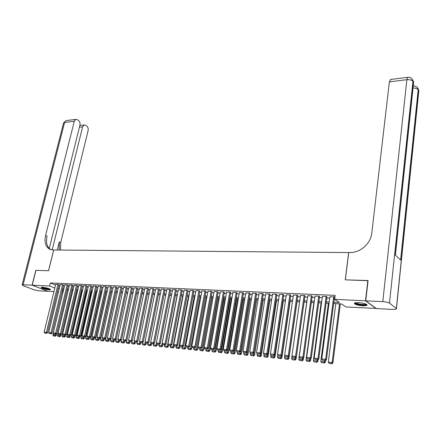 <?xml version="1.0" encoding="UTF-8"?>
<svg xmlns="http://www.w3.org/2000/svg" width="441" height="441" viewBox="0 0 441 441"><rect width="100%" height="100%" fill="white"/><g stroke="black" fill="none" stroke-linecap="round" stroke-linejoin="round"><path stroke-width="0.66" d="M42.507 287.262C47.231 287.874 49.899 288.69 50.506 289.709L49.127 289.847C44.431 289.241 41.774 288.425 41.151 287.4L42.507 287.262M358.357 302.603C364.464 303.226 367.331 304.18 366.951 305.453L362.976 305.85C356.923 305.233 354.073 304.279 354.437 303.006L358.357 302.603M376.228 308.419L346.086 306.98L341.549 303.948L333.661 303.551M63.074 292.096L61.927 292.036M58.482 291.854L57.358 291.793M53.929 291.611L47.942 291.297L32.21 285.189L49.585 286.005L54.789 288.072M59.028 284.853L58.195 284.428L55.682 284.39M63.598 285.057L62.765 284.632L60.224 284.599M68.206 285.266L67.379 284.842L64.816 284.803M72.859 285.476L72.037 285.051L69.452 285.013M77.561 285.685L76.74 285.261L74.132 285.222M82.302 285.9L81.491 285.476L78.856 285.437M87.097 286.121L86.287 285.691L83.625 285.652M91.937 286.336L91.133 285.906L88.443 285.867M96.822 286.556L96.028 286.126L93.31 286.088M101.761 286.782L100.972 286.347L98.227 286.308M106.744 287.008L105.961 286.567L103.188 286.534M111.782 287.234L111.005 286.793L108.205 286.76M116.871 287.466L116.099 287.025L113.271 286.992M122.008 287.697L121.242 287.256L118.386 287.218M127.201 287.929L126.44 287.488L123.557 287.455M132.449 288.166L131.694 287.725L128.778 287.692M137.746 288.408L137.002 287.962L134.053 287.929M143.099 288.651L142.366 288.199L139.389 288.166M148.512 288.894L147.785 288.442L144.775 288.414M153.981 289.142L153.259 288.69L150.216 288.657M159.504 289.39L158.793 288.938L155.717 288.905M165.088 289.643L164.383 289.186L161.279 289.158M170.733 289.897L170.039 289.439L166.896 289.412M176.439 290.156L175.75 289.698L172.58 289.671M182.205 290.415L181.527 289.952L178.318 289.93M188.037 290.68L187.364 290.217L184.123 290.189M193.93 290.95L193.263 290.481L189.988 290.459M199.883 291.214L199.233 290.746L195.92 290.724M205.908 291.49L205.263 291.016L201.912 290.994M212 291.766L211.36 291.292L207.976 291.269M218.157 292.041L217.529 291.567L214.106 291.551M224.386 292.322L223.769 291.848L220.307 291.832M230.682 292.609L230.075 292.129L226.575 292.113M237.049 292.896L236.453 292.416L232.914 292.4M243.493 293.188L242.908 292.703L239.325 292.692M250.008 293.48L249.435 292.995L245.813 292.989M256.596 293.778L256.039 293.293L252.373 293.287M263.266 294.081L262.72 293.59L259.01 293.585M270.013 294.384L269.473 293.893L265.725 293.893M276.838 294.693L276.314 294.202L272.516 294.202M283.739 295.007L283.232 294.511L279.39 294.511M290.729 295.321L290.233 294.825L286.347 294.831M297.802 295.641L297.317 295.139L293.381 295.15M304.957 295.966L304.488 295.464L300.503 295.476M312.2 296.291L311.743 295.79L307.713 295.801M319.527 296.622L319.091 296.115L315.012 296.137M326.952 296.958L326.527 296.451L322.399 296.473M333.826 302.239L339.388 302.509L334.675 299.367L335.188 295.387L50.329 282.968L55.522 285.051M58.84 285.641L59.965 285.691M63.405 285.851L64.557 285.9M68.013 286.06L69.187 286.115M72.671 286.275L73.868 286.33M77.368 286.49L78.597 286.551M82.114 286.711L83.366 286.766M86.91 286.931L88.189 286.992M91.75 287.152L93.057 287.212M96.64 287.378L97.974 287.438M101.573 287.609L102.94 287.67M106.562 287.835L107.951 287.901M111.601 288.067L113.023 288.133M116.689 288.304L118.138 288.37M121.826 288.541L123.309 288.607M127.019 288.778L128.535 288.849M132.267 289.02L133.81 289.092M137.57 289.263L139.147 289.335M142.923 289.511L144.532 289.583M148.336 289.759L149.979 289.836M153.804 290.013L155.48 290.09M159.333 290.266L161.042 290.343M164.917 290.52L166.665 290.602M170.562 290.784L172.343 290.862M176.268 291.043L178.087 291.126M182.034 291.308L183.891 291.396M187.866 291.578L189.762 291.666M193.759 291.848L195.694 291.936M199.718 292.124L201.691 292.218M205.743 292.4L207.755 292.493M211.834 292.681L213.891 292.774M217.992 292.967L220.087 293.061M224.221 293.254L226.36 293.353M230.522 293.541L232.705 293.645M236.894 293.838L239.116 293.938M243.333 294.13L245.604 294.235M249.854 294.434L252.169 294.538M256.447 294.737L258.806 294.847M263.112 295.04L265.526 295.156M269.859 295.354L272.323 295.464M276.689 295.668L279.197 295.784M283.596 295.988L286.154 296.104M290.586 296.308L293.199 296.429M297.658 296.633L300.321 296.754M304.814 296.964L307.537 297.085M312.063 297.295L314.835 297.421M319.394 297.631L322.222 297.763M326.814 297.973L329.708 298.11M334.333 298.32L334.807 298.342M334.46 297.3L334.84 297.317L334.052 296.787L329.874 296.815M32.21 285.189L35.947 270.355L48.587 270.741L53.708 249.986L348.737 252.566M348.666 252.511L345.253 279.842L368.059 280.713M367.838 280.537L365.495 300.812L376.212 308.562M50.329 282.968L49.585 286.005M334.675 299.367L365.495 300.812M58.113 288.657L59.237 288.712M62.683 288.883L63.829 288.938M67.291 289.109L68.465 289.169M71.949 289.34L73.151 289.401M76.651 289.572L77.875 289.632M81.398 289.803L82.654 289.869M86.193 290.04L87.472 290.106M91.039 290.277L92.345 290.343M95.929 290.52L97.263 290.586M100.868 290.762L102.235 290.834M105.862 291.01L107.251 291.077M110.9 291.258L112.323 291.33M115.989 291.507L117.444 291.578M121.137 291.76L122.615 291.837M126.33 292.019L127.846 292.091M131.578 292.278L133.127 292.355M136.886 292.537L138.463 292.615M142.245 292.802L143.854 292.879M147.658 293.067L149.306 293.149M153.132 293.337L154.808 293.419M158.666 293.612L160.375 293.695M164.256 293.888L165.998 293.971M169.901 294.164L171.687 294.252M175.612 294.445L177.431 294.533M181.383 294.731L183.241 294.82M187.221 295.018L189.117 295.112M193.119 295.305L195.054 295.404M199.084 295.602L201.057 295.696M205.109 295.9L207.127 295.999M211.206 296.198L213.262 296.297M217.374 296.501L219.469 296.606M223.609 296.81L225.748 296.914M229.91 297.118L232.093 297.228M236.288 297.432L238.515 297.543M242.737 297.752L245.009 297.862M249.259 298.072L251.579 298.188M255.857 298.397L258.228 298.513M262.533 298.728L264.947 298.844M269.291 299.059L271.75 299.18M276.121 299.395L278.635 299.516M283.034 299.737L285.597 299.863M290.035 300.078L292.648 300.211M297.113 300.431L299.781 300.558M304.279 300.784L307.002 300.916M311.533 301.137L314.312 301.275M318.876 301.501L321.71 301.638M326.307 301.865L329.195 302.008M62.175 291.005L63.234 291.424M329.025 303.32L326.136 303.176M321.533 302.945L318.7 302.802M314.135 302.57L311.357 302.432M306.826 302.201L304.097 302.063M299.599 301.837L296.931 301.705M292.466 301.479L289.847 301.346M285.415 301.126L282.846 300.994M278.447 300.773L275.934 300.646M271.562 300.426L269.098 300.304M264.754 300.084L262.34 299.963M258.029 299.748L255.664 299.626M251.381 299.411L249.06 299.296M244.81 299.081L242.533 298.965M238.311 298.755L236.084 298.645M231.889 298.43L229.706 298.32M225.538 298.11L223.4 298.006M219.26 297.796L217.165 297.692M213.053 297.482L210.996 297.377M206.912 297.173L204.9 297.074M200.842 296.87L198.869 296.771M194.839 296.567L192.904 296.468M188.897 296.269L187.001 296.17M183.026 295.972L181.168 295.878M177.21 295.679L175.391 295.586M171.466 295.393L169.68 295.299M165.777 295.106L164.03 295.018M160.149 294.82L158.44 294.737M154.587 294.538L152.906 294.456M149.075 294.263L147.432 294.18M143.628 293.987L142.019 293.91M138.231 293.717L136.655 293.64M132.895 293.447L131.352 293.37M127.614 293.182L126.098 293.105M122.383 292.918L120.9 292.846M117.207 292.659L115.757 292.587M112.086 292.4L110.663 292.328M107.014 292.146L105.625 292.074M101.998 291.892L100.631 291.826M97.026 291.644L95.691 291.578M92.108 291.396L90.802 291.33M87.235 291.148L85.956 291.088M82.412 290.906L81.161 290.845M77.638 290.669L76.409 290.608M72.908 290.432L71.707 290.371M68.223 290.195L67.049 290.134M55.34 334.239L55.119 335.188L52.843 334.962L63.587 289.963L62.435 289.902M333.677 296.771L325.629 359.288L326.456 359.691L334.493 297.08M329.901 296.6L321.787 358.913L325.629 359.288L325.16 360.429L322.47 360.165L325.16 360.429M326.456 359.691L325.491 360.589M322.47 360.165L321.787 358.913M339.515 303.849L332.128 362.491L328.33 362.116L335.783 303.662M331.665 363.61L329.008 363.345L331.985 363.77L331.665 363.61L332.128 362.491L332.927 362.882L340.336 303.888M328.33 362.116L329.008 363.345M331.985 363.77L332.927 362.882M366.41 304.307L365.115 304.946C361.923 305.448 354.487 303.816 355.137 302.758M355.633 302.675C357.59 303.97 360.661 304.56 364.839 304.45L365.947 304.081M354.41 303.022C356.99 304.593 360.777 305.299 365.76 305.144L367.061 304.759M50.009 289.07L49.899 289.131C48.868 289.638 41.994 288.045 41.845 287.256M41.382 287.312C44.221 288.679 47.226 289.346 50.395 289.313M42.209 286.986C43.83 288.056 46.244 288.662 49.453 288.805M365.738 300.823L376.449 308.573L393.096 309.45L396.398 309.135L396.354 308.468L389.475 303.165C388.141 302.361 385.914 301.848 382.794 301.622L365.738 300.823L368.075 280.542L345.331 279.848L348.743 252.511L350.049 252.522C360.269 252.858 370.809 243.57 371.774 233.212L389.37 81.872L390.66 79.479M382.794 301.622L406.889 79.683C409.777 79.474 411.795 80.036 412.941 81.381L413.531 82.318L395.307 255.063L400.615 260.058L418.178 89.716L418.752 90.626L418.713 91.96L396.453 308.557M32.077 285.184L35.815 270.35L48.543 270.741L53.664 249.986L49.662 249.231C45.528 246.717 44.166 242.126 45.577 235.455L74.309 121.236L64.584 122.455L23.086 284.765L32.077 285.184L47.821 291.253M52.159 249.937L82.605 126.832L84.115 124.963L85.587 125.25L86.668 125.988C87.952 127.074 88.432 128.596 88.112 130.542L60.709 242.589L60.511 250.047M59.226 250.036L59.265 241.911L57.275 250.019M23.086 284.765L22.111 284.864L23.152 285.641L33.83 289.726L38.88 290.823L47.81 291.292M49.254 248.526L79.959 125.046C80.295 123.078 79.799 121.534 78.481 120.421L77.368 119.665L75.83 119.368L74.309 121.236M50.649 249.628C46.911 246.954 45.721 242.467 47.082 236.167L45.577 235.455M326.153 296.435L317.967 358.544L318.804 358.952L326.979 296.749M322.426 296.264L314.174 358.18L317.967 358.544L317.509 359.68L314.852 359.426L317.509 359.68M318.804 358.952L317.845 359.845M314.852 359.426L314.174 358.18M318.722 296.098L310.403 357.816L311.252 358.219L319.554 296.418M315.039 295.933L306.655 357.453L310.403 357.816L309.951 358.946L307.327 358.693L309.951 358.946M311.252 358.219L310.288 359.106M307.327 358.693L306.655 357.453M311.379 295.773L302.928 357.094L303.788 357.502L312.228 296.093M307.741 295.608L299.23 356.741L302.928 357.094L302.487 358.219L299.897 357.965L302.487 358.219M303.788 357.502L302.829 358.379M299.897 357.965L299.23 356.741M304.125 295.448L295.553 356.383L296.418 356.786L304.985 295.773M300.53 295.283L291.898 356.03L295.553 356.383L295.117 357.502L292.554 357.249L295.117 357.502M296.418 356.786L295.464 357.662M292.554 357.249L291.898 356.03M324.719 360.512L324.559 361.747L320.805 361.372L328.385 303.287M324.102 362.86L321.478 362.596L324.427 363.015L324.102 362.86L324.559 361.747L325.364 362.138L325.574 360.512M320.805 361.372L321.478 362.596M324.427 363.015L325.364 362.138M317.239 359.784L317.079 361.008L313.375 360.644L321.076 302.923M316.632 362.116L314.036 361.857L316.958 362.27L316.632 362.116L317.079 361.008L317.9 361.4L318.137 359.569M313.375 360.644L314.036 361.857M316.958 362.27L317.9 361.4M309.858 359.062L309.692 360.28L306.032 359.917L313.854 302.559M309.251 361.383L306.688 361.124L309.582 361.537L309.251 361.383L309.692 360.28L310.519 360.672L310.795 358.643M306.032 359.917L306.688 361.124M309.582 361.537L310.519 360.672M302.559 358.351L302.394 359.558L298.778 359.206L306.721 302.195M301.958 360.655L299.428 360.402L302.3 360.81L301.958 360.655L302.394 359.558L303.232 359.95L303.54 357.728M298.778 359.206L299.428 360.402M302.3 360.81L303.232 359.95M296.958 295.123L288.26 355.683L289.142 356.085L297.824 295.453M293.408 294.968L284.649 355.33L288.26 355.683L287.835 356.791L285.305 356.543L287.835 356.791M289.142 356.085L288.182 356.951M285.305 356.543L284.649 355.33M295.354 357.651L295.183 358.847L291.611 358.494L291.948 356.13M294.759 359.939L292.256 359.691L295.101 360.093L294.759 359.939L295.183 358.847L296.032 359.239L296.374 356.83M291.611 358.494L292.256 359.691M295.101 360.093L296.032 359.239M289.88 294.808L281.06 354.988L281.948 355.385L290.757 295.139M286.369 294.649L277.494 354.641L281.06 354.988L280.641 356.091L278.144 355.848L280.641 356.091M281.948 355.385L280.994 356.251M278.144 355.848L277.494 354.641M288.243 356.901L288.061 358.147L284.533 357.8L284.842 355.683M287.642 359.228L285.173 358.985L287.99 359.382L287.642 359.228L288.061 358.147L288.921 358.533L297.058 301.71M284.533 357.8L285.173 358.985M287.99 359.382L288.921 358.533M282.885 294.494L273.949 354.299L274.848 354.702L283.767 294.831M279.418 294.34L270.427 353.963L273.949 354.299L273.536 355.396L271.066 355.159L273.536 355.396M274.848 354.702L273.894 355.556M271.066 355.159L270.427 353.963M281.231 356.036L281.027 357.453L277.538 357.111L277.813 355.237M280.614 358.533L278.172 358.285L280.961 358.682L280.614 358.533L281.027 357.453L281.893 357.838L290.139 301.363M277.538 357.111L278.172 358.285M280.961 358.682L281.893 357.838M275.967 294.186L266.921 353.621L267.83 354.024L276.86 294.522M272.544 294.031L263.442 353.285L266.921 353.621L266.518 354.713L264.076 354.476L266.518 354.713M267.83 354.024L266.877 354.873M264.076 354.476L263.442 353.285M274.308 355.187L274.07 356.769L270.625 356.427L270.873 354.79M273.668 357.838L271.254 357.601L274.015 357.993L273.668 357.838L274.07 356.769L274.947 357.155L283.304 301.021M270.625 356.427L271.254 357.601M274.015 357.993L274.947 357.155M269.137 293.877L259.981 352.954L260.896 353.351L270.035 294.219M265.747 293.728L256.541 352.624L259.981 352.954L259.578 354.04L257.175 353.803L259.578 354.04M260.896 353.351L259.947 354.195M257.175 353.803L256.541 352.624M267.461 354.349L267.196 356.091L263.795 355.755L264.01 354.344M266.799 357.155L264.418 356.918L267.158 357.309L266.799 357.155L267.196 356.091L268.084 356.477L276.54 300.679M263.795 355.755L264.418 356.918M267.158 357.309L268.084 356.477M262.384 293.574L253.117 352.293L254.044 352.69L263.294 293.921M259.032 293.425L249.722 351.962L253.117 352.293L252.726 353.368L250.35 353.136L252.726 353.368M254.044 352.69L253.095 353.528M250.35 353.136L249.722 351.962M260.703 353.522L260.405 355.418L257.042 355.088L257.235 353.831M260.014 356.482L257.66 356.245L260.372 356.631L260.014 356.482L260.405 355.418L261.304 355.804L269.859 300.343M257.042 355.088L257.66 356.245M260.372 356.631L261.304 355.804M255.708 293.276L246.343 351.637L247.274 352.034L256.623 293.623M252.395 293.127L242.98 351.312L246.343 351.637L245.957 352.712L243.603 352.48L245.957 352.712M247.274 352.034L246.326 352.866M243.603 352.48L242.98 351.312M254.016 352.712L253.696 354.757L250.367 354.432L250.56 353.23M253.31 355.815L250.979 355.584L253.669 355.964L253.31 355.815L253.696 354.757L254.595 355.143L263.249 300.012M250.367 354.432L250.979 355.584M253.669 355.964L254.595 355.143M249.11 292.984L239.645 350.992L240.582 351.383L250.03 293.326M245.835 292.835L236.321 350.672L239.645 350.992L239.265 352.056L236.938 351.83L239.265 352.056M240.582 351.383L239.639 352.216M236.938 351.83L236.321 350.672M255.774 299.632L247.059 354.106L243.768 353.781L243.956 352.629M246.679 355.154L244.38 354.922L247.048 355.308L246.679 355.154L247.059 354.106L247.969 354.487L256.717 299.682M243.768 353.781L244.38 354.922M247.048 355.308L247.969 354.487M242.583 292.692L233.024 350.352L233.973 350.744L243.515 293.039M239.353 292.543L229.739 350.038L233.024 350.352L232.65 351.416L230.351 351.19L232.65 351.416M233.973 350.744L233.03 351.571M230.351 351.19L229.739 350.038M249.308 299.307L240.499 353.462L237.252 353.136L237.434 352.001M240.13 354.503L237.853 354.277L240.499 354.652L240.13 354.503L240.499 353.462L241.42 353.842L250.262 299.356M237.252 353.136L237.853 354.277M240.499 354.652L241.42 353.842M236.133 292.4L226.481 349.724L227.435 350.115L237.076 292.752M232.936 292.256L223.234 349.41L226.481 349.724L226.112 350.777L223.841 350.556L226.112 350.777M227.435 350.115L226.498 350.931M223.841 350.556L223.234 349.41M242.914 298.987L234.017 352.822L230.803 352.502L230.99 351.372M233.653 353.858L231.404 353.632L234.022 354.007L233.653 353.858L234.017 352.822L234.943 353.202L243.873 299.037M230.803 352.502L231.404 353.632M234.022 354.007L234.943 353.202M229.761 292.113L220.009 349.096L220.974 349.487L230.704 292.466M226.597 291.975L216.807 348.787L220.009 349.096L219.651 350.148L217.407 349.928L219.651 350.148M220.974 349.487L220.037 350.303M217.407 349.928L216.807 348.787M236.591 298.667L227.611 352.188L224.43 351.874L224.623 350.749M227.247 353.219L225.026 352.998L227.622 353.373L227.247 353.219L227.611 352.188L228.543 352.568L237.561 298.717M224.43 351.874L225.026 352.998M227.622 353.373L228.543 352.568M223.455 291.832L213.62 348.478L214.585 348.87L224.408 292.185M220.329 291.694L210.451 348.175L213.62 348.478L213.262 349.526L211.046 349.311L213.262 349.526M214.585 348.87L213.653 349.68M211.046 349.311L210.451 348.175M230.34 298.353L221.272 351.565L218.13 351.257L218.323 350.137M220.919 352.591L218.719 352.37L221.294 352.739L220.919 352.591L221.272 351.565L222.214 351.94L231.316 298.403M218.13 351.257L218.719 352.37M221.294 352.739L222.214 351.94M217.22 291.551L207.298 347.872L208.273 348.263L218.179 291.909M214.128 291.413L204.166 347.569L207.298 347.872L206.95 348.908L204.756 348.699L206.95 348.908M208.273 348.263L207.342 349.063M204.756 348.699L204.166 347.569M224.155 298.044L215.004 350.948L211.9 350.639L212.093 349.531M214.657 351.968L212.485 351.753L215.037 352.116L214.657 351.968L215.004 350.948L215.952 351.323L225.136 298.094M211.9 350.639L212.485 351.753M215.037 352.116L215.952 351.323M211.057 291.275L201.052 347.271L202.033 347.657L212.022 291.633M207.998 291.143L197.954 346.968L201.052 347.271L200.71 348.302L198.538 348.092L200.71 348.302M202.033 347.657L201.102 348.456M198.538 348.092L197.954 346.968M218.041 297.736L208.814 350.336L205.738 350.033L205.936 348.93M208.472 351.35L206.322 351.135L208.852 351.499L208.472 351.35L208.814 350.336L209.767 350.711L219.028 297.785M205.738 350.033L206.322 351.135M208.852 351.499L209.767 350.711M204.96 291.005L194.872 346.67L195.865 347.061L205.93 291.358M201.939 290.867L191.807 346.378L194.872 346.67L194.536 347.701L192.392 347.491L194.536 347.701M195.865 347.061L194.933 347.855M192.392 347.491L191.807 346.378M211.989 297.432L202.684 349.73L199.646 349.432L199.845 348.335M202.347 350.744L200.225 350.529L202.733 350.893L202.347 350.744L202.684 349.73L203.643 350.11L212.986 297.482M199.646 349.432L200.225 350.529M202.733 350.893L203.643 350.11M198.93 290.735L188.765 346.086L189.762 346.472L199.911 291.093M195.942 290.602L185.738 345.794L188.765 346.086L188.434 347.106L186.311 346.902L188.434 347.106M189.762 346.472L188.831 347.26M186.311 346.902L185.738 345.794M206.008 297.129L196.625 349.134L193.621 348.837L193.82 347.745M196.295 350.137L194.194 349.928L196.686 350.286L196.295 350.137L196.625 349.134L197.596 349.509L198.026 347.111M193.621 348.837L194.194 349.928M196.686 350.286L197.596 349.509M192.965 290.465L182.723 345.501L183.726 345.887L193.952 290.823M190.01 290.332L179.73 345.215L182.723 345.501L182.398 346.516L180.303 346.312L182.398 346.516M183.726 345.887L182.8 346.67M180.303 346.312L179.73 345.215M200.087 296.832L190.633 348.544L187.662 348.252L187.866 347.166M190.308 349.542L188.23 349.338L190.699 349.691L190.308 349.542L190.633 348.544L191.609 348.919L192.006 346.747M187.662 348.252L188.23 349.338M190.699 349.691L191.609 348.919M187.067 290.2L176.753 344.923L177.762 345.309L188.059 290.558M184.145 290.073L173.793 344.642L176.753 344.923L176.433 345.937L174.36 345.733L176.433 345.937M177.762 345.309L176.835 346.091M174.36 345.733L173.793 344.642M194.233 296.534L184.707 347.96L181.769 347.668L181.973 346.593M184.388 348.952L182.331 348.748L184.785 349.101L184.388 348.952L184.707 347.96L185.689 348.335L186.047 346.389M181.769 347.668L182.331 348.748M184.785 349.101L185.689 348.335M181.234 289.941L170.843 344.355L171.858 344.741L182.227 290.299M178.34 289.814L167.916 344.074L170.843 344.355L170.529 345.364L168.479 345.16L170.529 345.364M171.858 344.741L170.937 345.512M168.479 345.16L167.916 344.074M188.439 296.242L178.848 347.381L175.942 347.095L176.146 346.02M178.533 348.373L176.499 348.17L178.93 348.522L178.533 348.373L178.848 347.381L179.834 347.756L180.154 346.031M175.942 347.095L176.499 348.17M178.93 348.522L179.834 347.756M175.463 289.682L165.006 343.793L166.02 344.173L176.461 290.04M172.602 289.555L162.106 343.511L165.006 343.793L164.697 344.79L162.668 344.597L164.697 344.79M166.02 344.173L165.105 344.945M162.668 344.597L162.106 343.511M182.706 295.955L173.048 346.808L170.176 346.527L170.38 345.457M172.74 347.795L170.728 347.596L173.137 347.943L172.74 347.795L173.048 346.808L174.041 347.183L174.327 345.672M170.176 346.527L170.728 347.596M173.137 347.943L174.041 347.183M169.752 289.428L159.229 343.236L160.248 343.616L170.755 289.787M166.919 289.302L156.362 342.96L159.229 343.236L158.92 344.228L156.919 344.035L158.92 344.228M160.248 343.616L159.333 344.382M156.919 344.035L156.362 342.96M164.102 289.175L153.512 342.685L154.543 343.065L165.11 289.533M161.301 289.048L150.679 342.409L153.512 342.685L153.214 343.671L151.23 343.478L153.214 343.671M154.543 343.065L153.622 343.826M151.23 343.478L150.679 342.409M158.512 288.921L147.856 342.139L148.893 342.519L159.526 289.285M155.739 288.8L145.056 341.869L147.856 342.139L147.564 343.126L145.602 342.933L147.564 343.126M148.893 342.519L147.978 343.274M145.602 342.933L145.056 341.869M177.034 295.668L167.315 346.246L164.471 345.965L164.675 344.901M167.012 347.227L165.022 347.028L167.409 347.37L167.012 347.227L167.315 346.246L168.308 346.615L168.583 345.198M164.471 345.965L165.022 347.028M167.409 347.37L168.308 346.615M171.422 295.387L161.643 345.683L158.826 345.408L159.036 344.355M161.34 346.659L159.372 346.466L161.742 346.808L161.34 346.659L161.643 345.683L162.641 346.053L162.905 344.686M158.826 345.408L159.372 346.466M161.742 346.808L162.641 346.053M156.428 343.092L156.026 345.132L153.242 344.856L153.451 343.809M155.734 346.102L153.782 345.909L156.136 346.251L155.734 346.102L156.026 345.132L157.035 345.501L157.294 344.173M153.242 344.856L153.782 345.909M156.136 346.251L157.035 345.501M152.983 288.679L142.267 341.599L143.303 341.979L154.003 289.037M150.238 288.552L139.494 341.328L142.267 341.599L141.98 342.58L140.034 342.392L141.98 342.58M143.303 341.979L142.393 342.729M140.034 342.392L139.494 341.328M150.844 342.729L150.475 344.586L147.718 344.316L147.928 343.269M150.183 345.551L148.259 345.358L150.59 345.694L150.183 345.551L150.475 344.586L151.484 344.95L151.743 343.644M147.718 344.316L148.259 345.358M150.59 345.694L151.484 344.95M147.509 288.431L136.732 341.064L137.779 341.444L148.534 288.789M144.797 288.309L133.992 340.799L136.732 341.064L136.451 342.04L134.527 341.852L136.451 342.04M137.779 341.444L136.87 342.188M134.527 341.852L133.992 340.799M145.315 342.37L144.979 344.046L142.25 343.776L142.476 342.663M144.692 345.005L142.785 344.812L145.1 345.149L144.692 345.005L144.979 344.046L145.993 344.41L146.252 343.109M142.25 343.776L142.785 344.812M145.1 345.149L145.993 344.41M142.096 288.188L131.258 340.535L132.311 340.915L143.121 288.546M139.406 288.067L128.546 340.276L131.258 340.535L130.983 341.51L129.081 341.323L130.983 341.51M132.311 340.915L131.401 341.659M129.081 341.323L128.546 340.276M139.847 342.018L139.543 343.506L136.842 343.241L137.096 342.001M139.262 344.465L137.371 344.278L139.67 344.608L139.262 344.465L139.543 343.506L140.558 343.875L140.822 342.574M136.842 343.241L137.371 344.278M139.67 344.608L140.558 343.875M136.738 287.951L125.845 340.017L126.898 340.391L137.768 288.309M134.075 287.83L123.16 339.757L125.845 340.017L125.569 340.981L123.689 340.799L125.569 340.981M126.898 340.391L125.994 341.13M123.689 340.799L123.16 339.757M134.433 341.659L134.158 342.977L131.49 342.712L131.771 341.356M133.888 343.93L132.019 343.743L134.296 344.074L133.888 343.93L134.158 342.977L135.183 343.341L135.448 342.051M131.49 342.712L132.019 343.743M134.296 344.074L135.183 343.341M131.429 287.708L120.487 339.498L121.545 339.873L132.465 288.072M128.8 287.593L117.83 339.239L120.487 339.498L120.217 340.458L118.359 340.276L120.217 340.458M121.545 339.873L120.641 340.606M118.359 340.276L117.83 339.239M129.075 341.306L128.833 342.453L126.192 342.194L126.501 340.711M128.563 343.401L126.716 343.214L128.976 343.545L128.563 343.401L128.833 342.453L129.863 342.817L130.128 341.532M126.192 342.194L126.716 343.214M128.976 343.545L129.863 342.817M126.181 287.477L115.184 338.986L116.248 339.361L127.223 287.835M123.579 287.361L112.554 338.732L115.184 338.986L114.919 339.945L113.078 339.763L114.919 339.945M116.248 339.361L115.344 340.094M113.078 339.763L112.554 338.732M123.794 340.832L123.563 341.935L120.95 341.676L121.286 340.083M123.298 342.872L121.468 342.69L123.712 343.021L123.298 342.872L123.563 341.935L124.594 342.293L124.864 341.02M120.95 341.676L121.468 342.69M123.712 343.021L124.594 342.293M120.988 287.245L109.936 338.479L111.005 338.853L122.03 287.604M118.409 287.13L107.334 338.23L109.936 338.479L109.677 339.432L107.858 339.256L109.677 339.432M111.005 338.853L110.101 339.581M107.858 339.256L107.334 338.23M118.574 340.353L118.348 341.417L115.763 341.163L116.126 339.454M118.089 342.354L116.275 342.177L118.502 342.497L118.089 342.354L118.348 341.417L119.384 341.781L119.654 340.513M115.763 341.163L116.275 342.177M118.502 342.497L119.384 341.781M115.845 287.014L104.743 337.977L105.812 338.352L116.893 287.372M113.293 286.898L102.169 337.729L104.743 337.977L104.489 338.925L102.687 338.749L104.489 338.925M105.812 338.352L104.919 339.074M102.687 338.749L102.169 337.729M113.409 339.879L113.188 340.91L110.625 340.656L120.911 292.846M112.929 341.841L111.138 341.665L113.343 341.984L112.929 341.841L113.188 340.91L114.225 341.273L114.495 340.011M110.625 340.656L111.138 341.665M113.343 341.984L114.225 341.273M110.752 286.782L99.605 337.481L100.68 337.856L111.805 287.146M108.227 286.672L97.059 337.238L99.605 337.481L99.352 338.429L97.571 338.253L99.352 338.429M100.68 337.856L99.782 338.572M97.571 338.253L97.059 337.238M108.293 339.405L108.078 340.408L105.542 340.154L115.873 292.592M107.825 341.334L106.049 341.158L108.243 341.477L107.825 341.334L108.078 340.408L109.12 340.766L109.39 339.509M105.542 340.154L106.049 341.158M108.243 341.477L109.12 340.766M105.713 286.556L94.523 336.99L95.598 337.359L106.766 286.92M103.211 286.446L91.998 336.748L94.523 336.99L94.275 337.933L92.505 337.756L94.275 337.933M95.598 337.359L94.705 338.076M92.505 337.756L91.998 336.748M103.238 338.909L103.018 339.906L100.509 339.658L110.884 292.339M102.77 340.832L101.011 340.656L103.188 340.976L102.77 340.832L103.018 339.906L104.065 340.265L104.335 339.019M100.509 339.658L101.011 340.656M103.188 340.976L104.065 340.265M100.724 286.336L89.484 336.505L90.565 336.874L101.777 286.694M98.244 286.226L86.987 336.268L89.484 336.505L89.242 337.442L87.494 337.271L89.242 337.442M90.565 336.874L89.672 337.586M87.494 337.271L86.987 336.268M98.233 338.423L98.012 339.416L95.526 339.168L105.945 292.091M97.764 340.331L96.028 340.16L98.189 340.474L97.764 340.331L98.012 339.416L99.06 339.774L99.335 338.528M95.526 339.168L96.028 340.16M98.189 340.474L99.06 339.774M95.78 286.115L84.501 336.025L85.587 336.395L96.844 286.474M93.332 286.005L82.032 335.788L84.501 336.025L84.264 336.957L82.533 336.786L84.264 336.957M85.587 336.395L84.694 337.1M82.533 336.786L82.032 335.788M93.272 337.938L93.057 338.925L90.592 338.682L101.055 291.848M92.814 339.84L91.094 339.669L93.233 339.983L92.814 339.84L93.057 338.925L94.109 339.283L94.38 338.049M90.592 338.682L91.094 339.669M93.233 339.983L94.109 339.283M90.89 285.895L79.573 335.551L80.653 335.915L91.954 286.253M88.465 285.785L77.125 335.314L79.573 335.551L79.336 336.477L77.622 336.307L79.336 336.477M80.653 335.915L79.771 336.621M77.622 336.307L77.125 335.314M88.365 337.459L88.145 338.44L85.714 338.203L96.21 291.6M87.908 339.355L86.204 339.184L88.332 339.493L87.908 339.355L88.145 338.44L89.203 338.798L89.479 337.569M85.714 338.203L86.204 339.184M88.332 339.493L89.203 338.798M86.05 285.68L74.689 335.077L75.775 335.447L87.114 286.038M83.647 285.57L72.263 334.846L74.689 335.077L74.457 335.998L72.759 335.833L74.457 335.998M75.775 335.447L74.893 336.147M72.759 335.833L72.263 334.846M83.509 336.985L83.288 337.96L80.874 337.723L91.414 291.363M83.057 338.87L81.364 338.699L83.476 339.013L83.057 338.87L83.288 337.96L84.347 338.319L84.622 337.095M80.874 337.723L81.364 338.699M83.476 339.013L84.347 338.319M81.254 285.465L69.854 334.614L70.946 334.978L82.324 285.823M78.873 285.355L67.456 334.383L69.854 334.614L69.623 335.529L67.947 335.364L69.623 335.529M70.946 334.978L70.064 335.673M67.947 335.364L67.456 334.383M78.696 336.516L78.476 337.486L76.089 337.255L86.662 291.121M78.244 338.39L76.574 338.225L78.674 338.534L78.244 338.39L78.476 337.486L79.54 337.845L79.827 336.577M76.089 337.255L76.574 338.225M78.674 338.534L79.54 337.845M76.502 285.25L65.07 334.151L66.161 334.515L77.577 285.608M74.149 285.145L62.694 333.925L65.07 334.151L64.844 335.066L63.179 334.901L64.844 335.066M66.161 334.515L65.279 335.21M63.179 334.901L62.694 333.925M73.934 336.053L73.713 337.018L71.348 336.786L81.96 290.884M73.487 337.916L71.833 337.751L73.912 338.06L73.487 337.916L73.713 337.018L74.777 337.371L75.097 335.981M71.348 336.786L71.833 337.751M73.912 338.06L74.777 337.371M71.8 285.04L60.329 333.694L61.426 334.058L72.875 285.399M69.469 284.936L57.975 333.468L60.329 333.694L60.108 334.603L58.46 334.443L60.108 334.603M61.426 334.058L60.549 334.747M58.46 334.443L57.975 333.468M69.22 335.59L68.994 336.555L66.657 336.323L77.296 290.652M68.774 337.448L67.137 337.282L69.198 337.591L68.774 337.448L68.994 336.555L70.064 336.907L70.411 335.397M66.657 336.323L67.137 337.282M69.198 337.591L70.064 336.907M67.148 284.831L55.638 333.242L56.735 333.605L68.223 285.189M64.833 284.726L53.306 333.016L55.638 333.242L55.423 334.146L53.791 333.986L55.423 334.146M56.735 333.605L55.858 334.289M53.791 333.986L53.306 333.016M64.551 335.138L64.325 336.092L62.005 335.866L72.682 290.421M64.105 336.985L62.484 336.825L64.535 337.122L64.105 336.985L64.325 336.092L65.395 336.444L65.775 334.818M62.005 335.866L62.484 336.825M64.535 337.122L65.395 336.444M62.534 284.627L50.991 332.795L52.093 333.153L63.614 284.98M60.246 284.522L48.686 332.569L50.991 332.795L50.776 333.694L49.166 333.534L50.776 333.694M52.093 333.153L51.217 333.837M49.166 333.534L48.686 332.569M59.921 334.686L59.7 335.64L57.402 335.414L68.112 290.189M59.485 336.522L57.876 336.362L59.915 336.665L59.485 336.522L59.7 335.64L60.77 335.987L61.178 334.25M57.402 335.414L57.876 336.362M59.915 336.665L60.77 335.987M57.964 284.417L46.393 332.349L47.496 332.707L59.05 284.776M55.698 284.318L44.106 332.128L46.393 332.349L46.178 333.247L44.585 333.087L46.178 333.247M47.496 332.707L46.625 333.39M44.585 333.087L44.106 332.128M54.904 336.07L53.311 335.91L55.334 336.207L54.904 336.07L55.119 335.188L56.194 335.535L56.63 333.683M52.843 334.962L53.311 335.91M55.334 336.207L56.194 335.535M396.354 308.468L418.752 90.626L417.98 88.172M408.101 77.263L410.102 77.462L411.508 78.25L412.941 81.381L389.475 303.165M390.34 79.518L407.815 77.307L406.889 79.683L389.37 81.872M412.748 79.832L413.531 82.318L413.493 83.735L395.417 255.168M413.041 88.002C415.56 88.013 417.274 88.586 418.178 89.716L417.214 87.064L413.426 85.653M59.265 241.911L60.709 242.589M82.605 126.832L79.424 127.206M63.493 123.232L66.111 120.597L66.608 120.536M413.641 82.522L413.531 81.574M418.851 90.813L418.752 89.909M50.087 249.424L49.662 249.231M84.115 124.963L79.854 125.47M75.83 119.368L66.111 120.597L63.587 122.885L22.111 284.864"/></g></svg>
